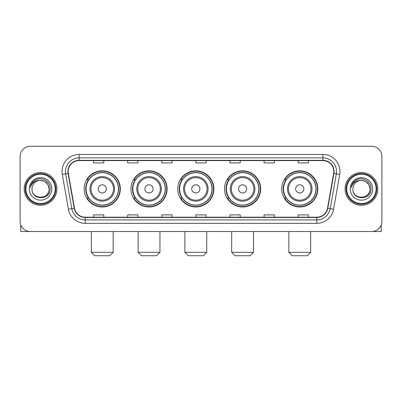 <?xml version="1.0" encoding="UTF-8"?>
<svg xmlns="http://www.w3.org/2000/svg" width="402" height="402" viewBox="0 0 402 402"><rect width="100%" height="100%" fill="white"/><g stroke="black" fill="none" stroke-linecap="round" stroke-linejoin="round"><path stroke-width="0.6" d="M281.681 188.895A18.075 18.075 0 0 0 299.751 206.97A18.075 18.075 0 0 0 317.826 188.895A18.075 18.075 0 0 0 299.751 170.82A18.075 18.075 0 0 0 281.681 188.895M224.527 188.895A18.075 18.075 0 0 0 242.602 206.97A18.075 18.075 0 0 0 260.677 188.895A18.075 18.075 0 0 0 242.602 170.82A18.075 18.075 0 0 0 224.527 188.895M177.744 188.895A18.075 18.075 0 0 0 195.819 206.97A18.075 18.075 0 0 0 213.889 188.895A18.075 18.075 0 0 0 195.819 170.82A18.075 18.075 0 0 0 177.744 188.895M130.957 188.895A18.075 18.075 0 0 0 149.031 206.97A18.075 18.075 0 0 0 167.106 188.895A18.075 18.075 0 0 0 149.031 170.82A18.075 18.075 0 0 0 130.957 188.895M84.174 188.895A18.075 18.075 0 0 0 102.249 206.97A18.075 18.075 0 0 0 120.319 188.895A18.075 18.075 0 0 0 102.249 170.82A18.075 18.075 0 0 0 84.174 188.895M88.51 198.101A16.537 16.537 0 0 1 88.51 179.689M135.293 198.101A16.537 16.537 0 0 1 135.293 179.689M182.076 198.101A16.537 16.537 0 0 1 182.076 179.689M228.864 198.101A16.537 16.537 0 0 1 228.864 179.689M286.013 198.101A16.537 16.537 0 0 1 286.013 179.689M20.1 156.499L20.1 221.291A10.231 10.231 0 0 0 30.331 231.522L371.669 231.522A10.231 10.231 0 0 0 381.9 221.291L381.9 156.499A10.231 10.231 0 0 0 371.669 146.268L30.331 146.268A10.231 10.231 0 0 0 20.1 156.499L20.1 221.291M24.19 188.895A16.366 16.366 0 0 0 40.562 205.261A16.366 16.366 0 0 0 56.928 188.895A16.366 16.366 0 0 0 40.562 172.528A16.366 16.366 0 0 0 24.19 188.895A16.366 16.366 0 0 0 40.562 205.261A16.366 16.366 0 0 0 56.928 188.895A16.366 16.366 0 0 0 40.562 172.528A16.366 16.366 0 0 0 24.19 188.895M345.072 188.895A16.366 16.366 0 0 0 361.438 205.261A16.366 16.366 0 0 0 377.81 188.895A16.366 16.366 0 0 0 361.438 172.528A16.366 16.366 0 0 0 345.072 188.895A16.366 16.366 0 0 0 361.438 205.261A16.366 16.366 0 0 0 377.81 188.895A16.366 16.366 0 0 0 361.438 172.528A16.366 16.366 0 0 0 345.072 188.895M68.179 171.503A10.914 10.914 0 0 1 79.093 160.594L322.906 160.594A10.914 10.914 0 0 1 333.655 173.398L327.519 208.181A10.914 10.914 0 0 1 316.776 217.196L85.224 217.196A10.914 10.914 0 0 1 74.481 208.181L68.345 173.398A10.914 10.914 0 0 1 68.179 171.503M67.908 171.503A11.186 11.186 0 0 0 68.079 173.448L74.209 208.226A11.186 11.186 0 0 0 85.224 217.472L316.776 217.472A11.186 11.186 0 0 0 327.791 208.226L333.921 173.448A11.186 11.186 0 0 0 322.906 160.318L79.093 160.318A11.186 11.186 0 0 0 67.908 171.503M62.3 174.463A17.05 17.05 0 0 1 79.093 154.453L322.906 154.453A17.05 17.05 0 0 1 339.7 174.463L333.565 209.246A17.05 17.05 0 0 1 316.776 223.336L85.224 223.336A17.05 17.05 0 0 1 68.435 209.246L62.3 174.463L65.662 173.87A13.638 13.638 0 0 1 79.093 157.865L322.906 157.865A13.638 13.638 0 0 1 336.338 173.87L330.208 208.653A13.638 13.638 0 0 1 316.776 219.924L85.224 219.924A13.638 13.638 0 0 1 71.792 208.653L65.662 173.87A13.638 13.638 0 0 1 65.451 171.503M371.669 146.268L30.331 146.268M30.331 231.522L371.669 231.522M381.9 221.291L381.9 156.499M327.791 208.226L330.208 208.653L336.338 173.87L339.7 174.463M195.885 160.594L195.885 162.9L206.115 162.9L206.115 160.594M161.785 160.594L161.785 162.9L172.016 162.9L172.016 160.594M127.685 160.594L127.685 162.9L137.916 162.9L137.916 160.594M93.586 160.594L93.586 162.9L103.816 162.9L103.816 160.594M229.984 160.594L229.984 162.9L240.215 162.9L240.215 160.594M264.084 160.594L264.084 162.9L274.315 162.9L274.315 160.594M298.183 160.594L298.183 162.9L308.414 162.9L308.414 160.594M206.115 217.196L206.115 214.889L195.885 214.889L195.885 217.196M172.016 217.196L172.016 214.889L161.785 214.889L161.785 217.196M137.916 217.196L137.916 214.889L127.685 214.889L127.685 217.196M103.816 217.196L103.816 214.889L93.586 214.889L93.586 217.196M240.215 217.196L240.215 214.889L229.984 214.889L229.984 217.196M274.315 217.196L274.315 214.889L264.084 214.889L264.084 217.196M308.414 217.196L308.414 214.889L298.183 214.889L298.183 217.196M20.783 224.964L20.783 231.522L60.34 231.522M55.225 188.895A14.663 14.663 0 0 0 40.562 174.232A14.663 14.663 0 0 0 25.899 188.895A14.663 14.663 0 0 0 40.562 203.558A14.663 14.663 0 0 0 55.225 188.895M55.903 188.895A15.346 15.346 0 0 0 40.562 173.548A15.346 15.346 0 0 0 25.215 188.895A15.346 15.346 0 0 0 40.562 204.241A15.346 15.346 0 0 0 55.903 188.895M49.084 188.895C48.577 183.714 45.738 180.875 40.562 180.367L44.823 181.513L47.944 184.634L49.084 188.895L47.944 184.634L44.823 181.513L40.562 180.367L44.823 181.513L47.944 184.634L49.084 188.895L47.944 184.634L44.823 181.513L40.562 180.367L44.823 181.513L47.944 184.634L49.084 188.895C49.607 199.894 31.512 199.894 32.034 188.895C31.276 200.729 50.562 200.462 50.16 188.895C50.793 180.774 40.155 175.614 34.024 180.845C31.884 182.629 30.632 184.9 30.266 187.654C31.874 182.578 35.306 180.146 40.562 180.367L44.823 181.513L47.944 184.634L49.084 188.895C49.607 199.894 31.512 199.894 32.034 188.895C31.512 199.894 49.607 199.894 49.084 188.895C49.607 199.894 31.512 199.894 32.034 188.895C31.512 199.894 49.607 199.894 49.084 188.895C49.607 199.894 31.512 199.894 32.034 188.895C31.512 199.894 49.607 199.894 49.084 188.895C49.607 199.894 31.512 199.894 32.034 188.895C31.512 199.894 49.607 199.894 49.084 188.895C49.607 199.894 31.512 199.894 32.034 188.895C31.512 199.894 49.607 199.894 49.084 188.895C49.607 199.894 31.512 199.894 32.034 188.895C31.512 199.894 49.607 199.894 49.084 188.895C49.607 199.894 31.512 199.894 32.034 188.895A8.527 8.527 0 0 1 40.562 180.367L44.823 181.513L47.944 184.634L49.084 188.895C49.426 195.513 40.919 199.91 35.728 195.915M29.306 188.895A11.251 11.251 0 0 0 40.562 200.146A11.251 11.251 0 0 0 51.813 188.895A11.251 11.251 0 0 0 40.562 177.644A11.251 11.251 0 0 0 29.306 188.895M34.019 180.845L31.507 183.835M31.351 184.126L31.577 183.714L31.351 184.126M109.751 255.732L94.746 255.732L91.334 252.32L113.158 252.32L109.751 255.732M106.339 188.895A4.09 4.09 0 0 0 102.249 184.804A4.09 4.09 0 0 0 98.153 188.895A4.09 4.09 0 0 0 102.249 192.985A4.09 4.09 0 0 0 106.339 188.895M114.525 188.895A12.276 12.276 0 0 0 102.249 176.619A12.276 12.276 0 0 0 89.973 188.895A12.276 12.276 0 0 0 102.249 201.171A12.276 12.276 0 0 0 114.525 188.895A12.276 12.276 0 0 1 102.249 201.171A12.276 12.276 0 0 1 89.973 188.895M118.444 188.895A16.196 16.196 0 0 0 102.249 172.699A16.196 16.196 0 0 0 86.048 188.895A16.196 16.196 0 0 0 102.249 205.09A16.196 16.196 0 0 0 118.444 188.895M119.977 188.895A17.733 17.733 0 0 1 87.093 198.101L88.736 198.101A16.351 16.351 0 0 0 113.062 201.156A16.351 16.351 0 0 0 113.062 176.634A16.351 16.351 0 0 0 88.736 179.689L87.093 179.689A17.733 17.733 0 0 1 119.977 188.895M156.534 255.732L141.529 255.732L138.122 252.32L159.946 252.32L156.534 255.732M153.122 188.895A4.09 4.09 0 0 0 149.031 184.804A4.09 4.09 0 0 0 144.941 188.895A4.09 4.09 0 0 0 149.031 192.985A4.09 4.09 0 0 0 153.122 188.895M161.308 188.895A12.276 12.276 0 0 0 149.031 176.619A12.276 12.276 0 0 0 136.755 188.895A12.276 12.276 0 0 0 149.031 201.171A12.276 12.276 0 0 0 161.308 188.895A12.276 12.276 0 0 1 149.031 201.171A12.276 12.276 0 0 1 136.755 188.895M165.227 188.895A16.196 16.196 0 0 0 149.031 172.699A16.196 16.196 0 0 0 132.836 188.895A16.196 16.196 0 0 0 149.031 205.09A16.196 16.196 0 0 0 165.227 188.895M166.765 188.895A17.733 17.733 0 0 1 133.876 198.101L135.519 198.101A16.351 16.351 0 0 0 159.85 201.156A16.351 16.351 0 0 0 159.85 176.634A16.351 16.351 0 0 0 135.519 179.689L133.876 179.689A17.733 17.733 0 0 1 166.765 188.895M203.317 255.732L188.317 255.732L184.905 252.32L206.728 252.32L203.317 255.732M199.91 188.895A4.09 4.09 0 0 0 195.819 184.804A4.09 4.09 0 0 0 191.724 188.895A4.09 4.09 0 0 0 195.819 192.985A4.09 4.09 0 0 0 199.91 188.895M208.09 188.895A12.276 12.276 0 0 0 195.819 176.619A12.276 12.276 0 0 0 183.543 188.895A12.276 12.276 0 0 0 195.819 201.171A12.276 12.276 0 0 0 208.09 188.895A12.276 12.276 0 0 1 195.819 201.171A12.276 12.276 0 0 1 183.543 188.895M212.015 188.895A16.196 16.196 0 0 0 195.819 172.699A16.196 16.196 0 0 0 179.619 188.895A16.196 16.196 0 0 0 195.819 205.09A16.196 16.196 0 0 0 212.015 188.895M213.547 188.895A17.733 17.733 0 0 1 180.664 198.101L182.307 198.101A16.351 16.351 0 0 0 206.633 201.156A16.351 16.351 0 0 0 206.633 176.634A16.351 16.351 0 0 0 182.307 179.689L180.664 179.689A17.733 17.733 0 0 1 213.547 188.895M250.104 255.732L235.1 255.732L231.688 252.32L253.516 252.32L250.104 255.732M246.692 188.895A4.09 4.09 0 0 0 242.602 184.804A4.09 4.09 0 0 0 238.512 188.895A4.09 4.09 0 0 0 242.602 192.985A4.09 4.09 0 0 0 246.692 188.895M254.878 188.895A12.276 12.276 0 0 0 242.602 176.619A12.276 12.276 0 0 0 230.326 188.895A12.276 12.276 0 0 0 242.602 201.171A12.276 12.276 0 0 0 254.878 188.895A12.276 12.276 0 0 1 242.602 201.171A12.276 12.276 0 0 1 230.326 188.895M258.798 188.895A16.196 16.196 0 0 0 242.602 172.699A16.196 16.196 0 0 0 226.406 188.895A16.196 16.196 0 0 0 242.602 205.09A16.196 16.196 0 0 0 258.798 188.895M260.335 188.895A17.733 17.733 0 0 1 227.447 198.101L229.09 198.101A16.351 16.351 0 0 0 253.421 201.156A16.351 16.351 0 0 0 253.421 176.634A16.351 16.351 0 0 0 229.09 179.689L227.447 179.689A17.733 17.733 0 0 1 260.335 188.895M307.254 255.732L292.249 255.732L288.842 252.32L310.666 252.32L307.254 255.732M303.847 188.895A4.09 4.09 0 0 0 299.751 184.804A4.09 4.09 0 0 0 295.661 188.895A4.09 4.09 0 0 0 299.751 192.985A4.09 4.09 0 0 0 303.847 188.895M312.027 188.895A12.276 12.276 0 0 0 299.751 176.619A12.276 12.276 0 0 0 287.475 188.895A12.276 12.276 0 0 0 299.751 201.171A12.276 12.276 0 0 0 312.027 188.895A12.276 12.276 0 0 1 299.751 201.171A12.276 12.276 0 0 1 287.475 188.895M315.952 188.895A16.196 16.196 0 0 0 299.751 172.699A16.196 16.196 0 0 0 283.556 188.895A16.196 16.196 0 0 0 299.751 205.09A16.196 16.196 0 0 0 315.952 188.895M317.485 188.895A17.733 17.733 0 0 1 284.601 198.101L286.244 198.101A16.351 16.351 0 0 0 310.57 201.156A16.351 16.351 0 0 0 310.57 176.634A16.351 16.351 0 0 0 286.244 179.689L284.601 179.689A17.733 17.733 0 0 1 317.485 188.895M381.217 224.964L381.217 231.522L341.66 231.522M376.101 188.895A14.663 14.663 0 0 0 361.438 174.232A14.663 14.663 0 0 0 346.775 188.895A14.663 14.663 0 0 0 361.438 203.558A14.663 14.663 0 0 0 376.101 188.895M376.785 188.895A15.346 15.346 0 0 0 361.438 173.548A15.346 15.346 0 0 0 346.097 188.895A15.346 15.346 0 0 0 361.438 204.241A15.346 15.346 0 0 0 376.785 188.895M352.916 188.895A8.527 8.527 0 0 1 361.438 180.367L365.704 181.513L368.825 184.634L369.966 188.895L368.825 184.634L365.704 181.513L361.438 180.367L365.704 181.513L368.825 184.634L369.966 188.895L368.825 184.634L365.704 181.513L361.438 180.367L365.704 181.513L368.825 184.634L369.966 188.895L368.825 184.634L365.704 181.513L361.438 180.367L365.704 181.513L368.825 184.634L369.966 188.895C370.488 199.894 352.393 199.894 352.916 188.895C352.157 200.729 371.443 200.462 371.041 188.895C371.674 180.774 361.036 175.614 354.906 180.845C352.765 182.629 351.514 184.9 351.142 187.654C352.75 182.578 356.182 180.146 361.438 180.367L365.704 181.513L368.825 184.634L369.966 188.895C370.488 199.894 352.393 199.894 352.916 188.895C352.393 199.894 370.488 199.894 369.966 188.895C370.488 199.894 352.393 199.894 352.916 188.895C352.393 199.894 370.488 199.894 369.966 188.895C370.488 199.894 352.393 199.894 352.916 188.895C352.393 199.894 370.488 199.894 369.966 188.895C370.488 199.894 352.393 199.894 352.916 188.895C352.393 199.894 370.488 199.894 369.966 188.895C370.488 199.894 352.393 199.894 352.916 188.895C352.393 199.894 370.488 199.894 369.966 188.895C370.307 195.513 361.795 199.91 356.604 195.915M361.438 180.367C366.619 180.875 369.458 183.714 369.966 188.895M350.187 188.895A11.251 11.251 0 0 0 361.438 200.146A11.251 11.251 0 0 0 372.694 188.895A11.251 11.251 0 0 0 361.438 177.644A11.251 11.251 0 0 0 350.187 188.895M354.901 180.845L352.388 183.835M352.232 184.126L352.459 183.714L352.232 184.126M322.906 154.453L322.906 160.318M65.662 173.87L68.079 173.448M85.224 223.336L85.224 217.472M316.776 217.472L316.776 223.336M68.435 209.246L74.209 208.226M333.921 173.448L336.338 173.87M79.093 154.453L79.093 160.318M330.208 208.653L333.565 209.246M113.525 188.895A11.276 11.276 0 0 0 102.249 177.619A11.276 11.276 0 0 0 90.968 188.895A11.276 11.276 0 0 0 102.249 200.171A11.276 11.276 0 0 0 113.525 188.895M160.308 188.895A11.276 11.276 0 0 0 149.031 177.619A11.276 11.276 0 0 0 137.755 188.895A11.276 11.276 0 0 0 149.031 200.171A11.276 11.276 0 0 0 160.308 188.895M207.095 188.895A11.276 11.276 0 0 0 195.819 177.619A11.276 11.276 0 0 0 184.538 188.895A11.276 11.276 0 0 0 195.819 200.171A11.276 11.276 0 0 0 207.095 188.895M253.878 188.895A11.276 11.276 0 0 0 242.602 177.619A11.276 11.276 0 0 0 231.326 188.895A11.276 11.276 0 0 0 242.602 200.171A11.276 11.276 0 0 0 253.878 188.895M311.032 188.895A11.276 11.276 0 0 0 299.751 177.619A11.276 11.276 0 0 0 288.475 188.895A11.276 11.276 0 0 0 299.751 200.171A11.276 11.276 0 0 0 311.032 188.895M113.158 231.522L113.158 252.32M91.334 231.522L91.334 252.32M159.946 231.522L159.946 252.32M138.122 231.522L138.122 252.32M206.728 231.522L206.728 252.32M184.905 231.522L184.905 252.32M253.516 231.522L253.516 252.32M231.688 231.522L231.688 252.32M310.666 231.522L310.666 252.32M288.842 231.522L288.842 252.32"/></g></svg>
